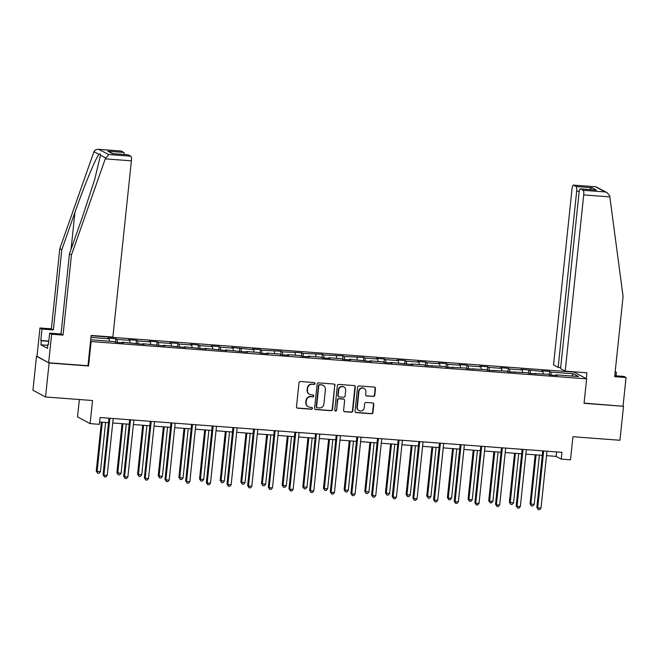 <?xml version="1.0" encoding="UTF-8"?>
<svg xmlns="http://www.w3.org/2000/svg" width="659" height="659" viewBox="0 0 659 659"><rect width="100%" height="100%" fill="white"/><g stroke="black" fill="none" stroke-linecap="round" stroke-linejoin="round"><path stroke-width="0.99" d="M315.068 383.563A0.947 0.906 118.2 0 0 314.261 382.558L300.446 381.52A1.351 1.293 118.2 0 0 299.005 382.755L296.484 406.76A1.351 1.293 118.2 0 0 297.646 408.193L311.452 409.231A0.947 0.906 118.2 0 0 311.995 407.468A0.947 0.906 118.2 0 0 311.649 407.369L309.862 407.229A4.316 4.143 118.2 0 1 306.155 402.649L306.361 400.647A4.316 4.143 118.2 0 1 310.974 396.693L312.753 396.825A0.947 0.906 118.2 0 0 313.305 395.062A0.947 0.906 118.2 0 0 312.951 394.963L311.163 394.823A4.316 4.143 118.2 0 1 307.456 390.243L307.662 388.242A4.316 4.143 118.2 0 1 312.275 384.288L314.063 384.428A0.947 0.906 118.2 0 0 315.068 383.563M309.573 394.362L309.236 394.181A4.316 4.143 118.2 0 1 307.119 390.062L307.325 388.06A4.316 4.143 118.2 0 1 311.929 384.106L313.717 384.246A0.947 0.906 118.2 0 0 314.425 382.591M296.987 407.946A1.351 1.293 118.2 0 0 297.308 408.012L311.114 409.05A0.947 0.906 118.2 0 0 311.814 407.394M308.272 406.768L307.934 406.587A4.316 4.143 118.2 0 1 305.809 402.468L306.023 400.466A4.316 4.143 118.2 0 1 310.628 396.512L312.415 396.644A0.947 0.906 118.2 0 0 313.124 394.988M373.348 396.487A1.351 1.293 118.2 0 0 374.79 395.252L375.498 388.513A1.351 1.293 118.2 0 0 374.337 387.088L358.998 385.927A1.351 1.293 118.2 0 0 357.557 387.162L355.036 411.175A1.351 1.293 118.2 0 0 356.198 412.608L371.536 413.761A1.351 1.293 118.2 0 0 372.969 412.526L373.826 404.387A1.351 1.293 118.2 0 0 372.664 402.954L366.107 402.46A1.351 1.293 118.2 0 0 364.666 403.695L364.238 407.732A3.608 3.468 118.2 0 1 359.064 410.656A3.608 3.468 118.2 0 1 357.285 407.204L358.949 391.405A3.608 3.468 118.2 0 1 364.13 388.481A3.608 3.468 118.2 0 1 365.902 391.924L365.621 394.56A1.351 1.293 118.2 0 0 366.783 395.993L373.01 396.306A1.351 1.293 118.2 0 0 374.452 395.071L375.152 388.332A1.351 1.293 118.2 0 0 374.658 387.154M37.003 356.313L49.104 363.01L45.537 396.982L92.54 400.524L90.11 423.622L99.385 424.322L100.094 417.526L561.954 452.329L561.237 459.117L570.505 459.817L572.935 436.719L619.938 440.261L623.513 406.29L584.072 403.11M49.104 363.01L88.561 365.984L91.131 341.527L586.625 378.859L584.055 403.316L623.513 406.29M335.077 385.474A1.351 1.293 118.2 0 0 333.915 384.04L318.577 382.887A1.351 1.293 118.2 0 0 317.136 384.123L314.615 408.127A1.351 1.293 118.2 0 0 315.776 409.56L331.115 410.714A1.351 1.293 118.2 0 0 332.548 409.478L334.731 385.293A1.351 1.293 118.2 0 0 334.237 384.106M338.792 384.403L354.122 385.564A1.351 1.293 118.2 0 1 355.283 386.998L352.763 411.002A1.351 1.293 118.2 0 1 351.321 412.237L344.756 411.743A1.351 1.293 118.2 0 1 343.603 410.31L344.624 400.573A1.351 1.293 118.2 0 0 343.463 399.14L339.105 398.819A1.351 1.293 118.2 0 0 337.672 400.054L336.601 410.186A0.947 0.906 118.2 0 1 335.25 410.952A0.947 0.906 118.2 0 1 334.78 410.046L337.35 385.639A1.351 1.293 118.2 0 1 338.792 384.403M45.537 396.982L32.95 390.243L36.517 356.272M91.123 335.736L574.038 372.121L586.625 378.859M91.131 341.527L90.547 341.214M549.26 374.88L549.622 371.421L541.682 370.819L542.917 371.487L521.022 369.262L522.266 369.93L509.555 368.974L508.311 368.307L500.37 367.706L501.606 368.373L488.896 367.417L487.652 366.75L479.711 366.149L480.955 366.816L468.236 365.86L467 365.193L459.051 364.592L460.295 365.259L447.585 364.303L446.341 363.636L438.4 363.035L439.635 363.702L426.925 362.747L425.689 362.079L417.74 361.478L418.984 362.145L406.273 361.19L405.03 360.522L397.08 359.921L398.324 360.588L385.614 359.633L384.37 358.966L376.429 358.364L377.673 359.031L364.954 358.076L363.719 357.409L344.303 356.519L343.059 355.852L323.643 354.962L322.408 354.295L302.992 353.405L301.748 352.738L282.332 351.848L281.088 351.181L261.672 350.291L260.437 349.624L252.488 349.031L253.731 349.69L231.836 347.474L233.072 348.141L220.361 347.178L219.126 346.519L211.177 345.917L212.42 346.585L199.71 345.621L198.466 344.962L190.517 344.36L191.761 345.028L179.05 344.064L177.806 343.405L169.865 342.804L171.109 343.471L158.391 342.507L157.155 341.848L149.206 341.247L150.45 341.914L137.739 340.95L136.495 340.291L128.554 339.69L129.79 340.357L117.08 339.393L115.844 338.734L107.895 338.133L109.139 338.8L90.942 337.424M549.622 371.421L550.866 372.08L573.379 373.777L578.544 376.544L556.031 374.856L557.275 375.515L549.334 374.922L548.09 374.254L528.675 373.365L527.431 372.697L508.015 371.808L506.779 371.141L487.363 370.251L486.12 369.584L466.704 368.694L465.468 368.027L446.052 367.137L444.809 366.47L425.393 365.58L424.149 364.913L411.438 363.957L412.682 364.625L390.787 362.401L392.023 363.068L384.082 362.466L382.838 361.799L370.127 360.844L371.371 361.511L349.468 359.287L350.712 359.954L342.771 359.353L341.527 358.685L328.816 357.73L330.06 358.397L322.111 357.796L320.867 357.129L308.157 356.173L309.401 356.84L301.451 356.239L300.216 355.572L287.505 354.616L288.741 355.283L280.8 354.682L279.556 354.015L266.846 353.059L268.089 353.726L260.14 353.125L258.905 352.466L246.186 351.502L247.43 352.17L225.535 349.945L226.778 350.613L204.875 348.389L206.119 349.056L184.223 346.832L185.459 347.499L163.564 345.275L164.808 345.942L142.904 343.718L144.148 344.385L122.253 342.169L123.497 342.828L115.547 342.235L114.304 341.568L91.799 339.871L90.744 339.311M543.23 373.884L542.917 371.487M530.594 373.505L530.207 370.531M535.38 373.299L535.149 373.851M522.571 372.327L522.266 369.93M509.934 371.948L509.555 368.974M514.72 371.742L514.498 372.294M501.919 370.77L501.606 368.373M489.275 370.391L488.896 367.417M494.069 370.185L493.838 370.737M481.259 369.213L480.955 366.816M468.623 368.834L468.236 365.86M473.409 368.628L473.178 369.18M460.6 367.664L460.295 365.259M447.963 367.277L447.585 364.303M452.749 367.071L452.527 367.623M439.948 366.107L439.635 363.702M427.312 365.72L426.925 362.747M432.098 365.514L431.867 366.066M419.289 364.551L418.984 362.145M406.652 364.163L406.273 361.19M411.438 363.957L411.216 364.509M398.637 362.994L398.324 360.588M385.993 362.607L385.614 359.633M390.787 362.401L390.556 362.952M377.978 361.437L377.673 359.031M365.341 361.05L364.954 358.076M370.127 360.844L369.897 361.396M357.318 359.88L357.013 357.475M344.682 359.501L344.303 356.519M349.468 359.287L349.245 359.839M336.667 358.323L336.354 355.918M324.03 357.944L323.643 354.962M328.816 357.73L328.586 358.282M316.007 356.766L315.702 354.361M303.371 356.387L302.992 353.405M308.157 356.173L307.934 356.725M295.356 355.209L295.043 352.804M282.711 354.83L282.332 351.848M287.505 354.616L287.275 355.168M274.696 353.652L274.391 351.247M262.06 353.273L261.672 350.291M266.846 353.059L266.615 353.611M254.036 352.095L253.731 349.69M241.4 351.717L241.021 348.735M246.186 351.502L245.964 352.054M233.385 350.539L233.072 348.141M220.749 350.16L220.361 347.178M225.535 349.945L225.304 350.506M212.725 348.982L212.42 346.585M200.089 348.603L199.71 345.621M204.875 348.389L204.652 348.949M192.074 347.425L191.761 345.028M179.429 347.046L179.05 344.064M184.223 346.832L183.993 347.392M171.414 345.868L171.109 343.471M158.778 345.489L158.391 342.507M163.564 345.275L163.333 345.835M150.754 344.311L150.45 341.914M138.118 343.932L137.739 340.95M142.904 343.718L142.682 344.278M130.103 342.754L129.79 340.357M117.467 342.375L117.08 339.393M122.253 342.169L122.022 342.721M109.443 341.197L109.139 338.8M79.352 399.527L77.531 416.883L90.11 423.622M546.517 455.666L556.138 456.39L561.237 459.117M99.624 421.991L108.529 422.658M112.73 422.979L129.189 424.215M133.39 424.536L149.848 425.772M154.049 426.093L170.5 427.329M174.701 427.65L191.159 428.885M195.361 429.207L211.811 430.442M216.012 430.764L232.47 431.999M236.672 432.32L253.13 433.556M257.331 433.877L273.782 435.113M277.983 435.434L294.441 436.67M298.642 436.983L315.093 438.227M319.294 438.54L335.752 439.784M339.953 440.097L356.412 441.341M360.613 441.654L377.063 442.897M381.264 443.21L397.723 444.454M401.924 444.767L418.374 446.011M422.576 446.324L439.034 447.568M443.235 447.881L459.694 449.125M463.895 449.438L480.345 450.682M484.546 450.995L501.005 452.239M505.206 452.552L521.656 453.796M525.857 454.109L542.316 455.344M571.617 376.025L573.379 373.777M551.245 375.062L550.866 372.08M556.031 374.856L555.809 375.408M556.608 451.926L556.138 456.39M115.473 342.194L115.844 338.734M136.133 343.751L136.495 340.291M156.793 345.308L157.155 341.848M177.444 346.865L177.806 343.405M198.104 348.422L198.466 344.962M218.755 349.978L219.126 346.519M239.415 351.535L239.777 348.076M260.074 353.092L260.437 349.624M280.726 354.649L281.088 351.181M301.385 356.198L301.748 352.738M322.037 357.755L322.408 354.295M342.696 359.312L343.059 355.852M363.356 360.868L363.719 357.409M384.008 362.425L384.37 358.966M404.667 363.982L405.03 360.522M425.319 365.539L425.689 362.079M445.978 367.096L446.341 363.636M466.638 368.653L467 365.193M487.289 370.21L487.652 366.75M507.949 371.767L508.311 368.307M528.6 373.323L528.971 369.864M88.561 365.984L87.977 365.671M315.117 409.313A1.351 1.293 118.2 0 0 315.439 409.379L330.769 410.532A1.351 1.293 118.2 0 0 332.21 409.297L334.731 385.293M319.813 384.856A0.947 0.906 118.2 0 0 318.808 385.721L316.592 406.801A0.947 0.906 118.2 0 0 317.399 407.797L319.286 407.937A4.316 4.143 118.2 0 0 323.89 403.983L325.406 389.584A4.316 4.143 118.2 0 0 321.699 385.004L319.475 384.675A0.947 0.906 118.2 0 0 318.462 385.54L318.808 385.721M317.053 407.699L316.715 407.517A0.947 0.906 118.2 0 1 316.246 406.611L318.462 385.54M323.289 385.466L322.943 385.284A4.316 4.143 118.2 0 0 321.353 384.815L321.699 385.004M319.475 384.675L321.353 384.815M344.097 411.496A1.351 1.293 118.2 0 0 344.418 411.562L350.983 412.056A1.351 1.293 118.2 0 0 352.425 410.821L354.946 386.808A1.351 1.293 118.2 0 0 354.443 385.63M343.957 399.288L343.619 399.107A1.351 1.293 118.2 0 0 343.125 398.959L338.767 398.629A1.351 1.293 118.2 0 0 337.326 399.865L336.601 410.186M335.085 410.837A0.947 0.906 118.2 0 0 336.263 410.005M345.687 390.474A3.608 3.468 118.2 0 0 343.907 387.031A3.608 3.468 118.2 0 0 338.734 389.947L338.149 395.515A1.351 1.293 118.2 0 0 339.303 396.949L343.66 397.278A1.351 1.293 118.2 0 0 345.102 396.043L345.687 390.474M343.907 387.031L343.57 386.849A3.608 3.468 118.2 0 0 338.388 389.766L338.734 389.947M338.808 396.8L338.471 396.619A1.351 1.293 118.2 0 1 337.803 395.334L338.388 389.766M366.124 395.746A1.351 1.293 118.2 0 0 366.445 395.812L373.01 396.306M364.13 388.481L363.793 388.299A3.608 3.468 118.2 0 0 358.611 391.224L358.949 391.405M359.064 410.656L358.718 410.466A3.608 3.468 118.2 0 1 356.947 407.023L358.611 391.224M355.539 412.353A1.351 1.293 118.2 0 0 355.86 412.419L371.19 413.58A1.351 1.293 118.2 0 0 372.632 412.345L373.488 404.206A1.351 1.293 118.2 0 0 372.986 403.02M101.404 422.122L96.255 471.086L100.415 471.795L105.605 422.444M102.293 422.188L97.104 471.539L97.656 473.244L96.255 471.086M100.415 471.795L98.982 473.351L97.656 473.244M108.999 418.193L103.059 474.727L103.908 475.188L109.888 418.267M107.219 475.436L105.786 476.992L104.46 476.894L103.908 475.188L107.219 475.436L113.2 418.514M104.46 476.894L103.059 474.727M105.259 158.86L108.76 154.544L130.803 156.208A4.127 1.063 94.3 0 1 131.396 160.829L105.259 158.86L71.46 254.918L63.033 335.085L51.641 334.228L48.642 362.763L87.968 365.729L91.156 335.431L112.87 337.062L131.396 160.829M47.777 345.357L40.899 344.838L47.464 348.356L47.893 344.278L48.436 344.566L49.639 333.157L61.023 334.014L69.45 253.847L82.581 216.523L94.756 179.281L100.498 155.178C100.489 153.844 100.003 153.58 99.023 154.387C96.14 156.982 84.154 185.863 74.928 212.429L61.798 249.753L53.371 329.92L41.987 329.055L40.784 340.472L48.807 341.074M69.45 253.847L71.46 254.918M49.639 333.157L51.641 334.228M61.023 334.014L63.033 335.085M120.935 151.035A4.127 1.063 94.3 0 1 121.058 151.018A4.127 1.063 94.3 0 1 121.182 151.059L123.76 152.443A4.127 1.063 94.3 0 1 124.411 154.511M40.899 344.838L41.328 340.761L40.784 340.472M121.182 151.059L99.13 149.395C96.642 149.115 94.921 149.873 93.957 151.677L59.796 248.674L51.369 328.841L39.977 327.984L41.987 329.055M39.977 327.984L36.978 356.519L48.642 362.763M51.369 328.841L53.371 329.92M59.796 248.674L61.798 249.753M127.978 154.807A4.127 1.063 94.3 0 1 128.101 154.791A4.127 1.063 94.3 0 1 128.217 154.824L130.803 156.208M47.893 344.278L48.461 344.319M48.782 341.329L41.328 340.761M113.076 153.654L107.87 151.24L123.76 152.443M128.217 154.824L112.986 153.679M108.76 154.544L98.562 149.321L121.058 151.018M616.025 375.836L616.387 372.343L615.127 372.244M616.387 372.343L615.185 371.692M565.191 371.149L583.717 194.916A4.127 1.063 -85.7 0 0 583.124 190.294L580.538 188.911A4.127 1.063 -85.7 0 0 580.422 188.869A4.127 1.063 -85.7 0 0 579.088 192.436L560.57 368.669L565.191 371.149L586.905 372.78L586.288 378.686M583.124 190.294L605.168 191.95L607.087 192.609L609.69 195.871L623.084 296.484L614.666 376.651L626.05 377.516L624.04 376.437L614.756 375.737M626.05 377.516L623.052 406.051M576.081 186.522L573.503 185.138A4.127 1.063 -85.7 0 0 573.379 185.105A4.127 1.063 -85.7 0 0 572.053 188.672L553.527 364.905L558.157 367.376L576.674 191.143A4.127 1.063 -85.7 0 0 576.081 186.522L591.971 187.716L589.434 189.553M560.685 367.565L558.157 367.376M574.623 372.434L574.681 371.865M595.291 190.023L580.538 188.911M607.087 192.609L595.876 186.802L573.503 185.138M122.063 423.679L116.915 472.643L121.075 473.351L126.264 424.001M122.953 423.745L117.763 473.096L118.315 474.801L116.915 472.643M121.075 473.351L119.641 474.9L118.315 474.801M142.715 425.236L137.566 474.2L141.726 474.908L146.916 425.557M143.604 425.302L138.423 474.653L138.975 476.358L137.566 474.2M141.726 474.908L140.293 476.457L138.975 476.358M129.658 419.75L123.719 476.284L124.567 476.745L130.548 419.824M127.879 476.992L126.446 478.549L125.119 478.442L124.567 476.745L127.879 476.992L133.859 420.071M125.119 478.442L123.719 476.284M150.31 421.307L144.37 477.841L145.219 478.294L151.208 421.373M148.53 478.549L147.097 480.106L145.771 479.999L145.219 478.294L148.53 478.549L154.519 421.628M145.771 479.999L144.37 477.841M163.374 426.793L158.226 475.757L162.386 476.465L167.575 427.114M164.264 426.859L159.074 476.21L159.626 477.915L158.226 475.757M162.386 476.465L160.953 478.014L159.626 477.915M184.026 428.35L178.886 477.314L183.045 478.022L188.227 428.671M184.924 428.416L179.734 477.767L180.286 479.472L178.886 477.314M183.045 478.022L181.612 479.571L180.286 479.472M204.685 429.907L199.537 478.871L203.697 479.571L208.887 430.22M205.575 429.973L200.385 479.324L200.937 481.029L199.537 478.871M203.697 479.571L202.264 481.128L200.937 481.029M170.969 422.864L165.03 479.398L165.879 479.851L171.859 422.93M169.19 480.106L167.757 481.655L166.43 481.556L165.879 479.851L169.19 480.106L175.17 423.185M166.43 481.556L165.03 479.398M191.629 424.421L185.681 480.955L186.538 481.408L192.519 424.487M189.841 481.663L188.408 483.212L187.09 483.113L186.538 481.408L189.841 481.663L195.83 424.742M187.09 483.113L185.681 480.955M212.28 425.978L206.341 482.512L207.19 482.965L213.17 426.044M210.501 483.22L209.068 484.769L207.742 484.67L207.19 482.965L210.501 483.22L216.482 426.299M207.742 484.67L206.341 482.512M225.345 431.464L220.197 480.427L224.357 481.128L229.546 431.777M226.235 431.53L221.045 480.881L221.597 482.586L220.197 480.427M224.357 481.128L222.923 482.685L221.597 482.586M232.94 427.534L227.001 484.068L227.849 484.522L233.83 427.6M231.161 484.777L229.727 486.326L228.401 486.227L227.849 484.522L231.161 484.777L237.141 427.856M228.401 486.227L227.001 484.068M245.996 433.021L240.848 481.984L245.016 482.685L250.198 433.334M246.886 433.087L241.705 482.437L242.257 484.143L240.848 481.984M245.016 482.685L243.575 484.241L242.257 484.143M253.591 429.091L247.652 485.625L248.501 486.078L254.489 429.157M251.812 486.334L250.379 487.882L249.053 487.784L248.501 486.078L251.812 486.334L257.801 429.413M249.053 487.784L247.652 485.625M266.656 434.578L261.508 483.541L265.668 484.241L270.857 434.891M267.546 434.643L262.356 483.994L262.908 485.699L261.508 483.541M265.668 484.241L264.234 485.798L262.908 485.699M274.251 430.648L268.312 487.182L269.16 487.635L275.141 430.714M272.472 487.882L271.038 489.439L269.712 489.34L269.16 487.635L272.472 487.882L278.452 430.961M269.712 489.34L268.312 487.182M287.308 436.134L282.167 485.098L286.327 485.798L291.509 436.447M288.205 436.2L283.016 485.551L283.568 487.256L282.167 485.098M286.327 485.798L284.894 487.355L283.568 487.256M294.911 432.205L288.963 488.739L289.82 489.192L295.8 432.271M293.123 489.439L291.69 490.996L290.372 490.897L289.82 489.192L293.123 489.439L299.112 432.518M290.372 490.897L288.963 488.739M307.967 437.691L302.819 486.655L306.979 487.355L312.168 438.004M308.857 437.757L303.667 487.108L304.227 488.813L302.819 486.655M306.979 487.355L305.545 488.912L304.227 488.813M315.562 433.762L309.623 490.296L310.471 490.749L316.452 433.828M313.783 490.996L312.35 492.553L311.023 492.454L310.471 490.749L313.783 490.996L319.763 434.075M311.023 492.454L309.623 490.296M328.627 439.248L323.478 488.212L327.638 488.912L332.828 439.561M329.516 439.314L324.327 488.665L324.879 490.37L323.478 488.212M327.638 488.912L326.205 490.469L324.879 490.37M336.222 435.319L330.283 491.853L331.131 492.306L337.111 435.385M334.442 492.553L333.009 494.11L331.683 494.011L331.131 492.306L334.442 492.553L340.423 435.632M331.683 494.011L330.283 491.853M349.278 440.805L344.13 489.769L348.298 490.469L353.479 441.118M350.168 440.871L344.986 490.222L345.538 491.927L344.13 489.769M348.298 490.469L346.856 492.026L345.538 491.927M356.881 436.876L350.934 493.41L351.782 493.863L357.771 436.942M355.094 494.11L353.661 495.667L352.334 495.568L351.782 493.863L355.094 494.11L361.083 437.189M352.334 495.568L350.934 493.41M369.938 442.362L364.789 491.326L368.949 492.026L374.139 442.675M370.828 442.428L365.638 491.779L366.19 493.484L364.789 491.326M368.949 492.026L367.516 493.583L366.19 493.484M377.533 438.433L371.594 494.967L372.442 495.42L378.423 438.499M375.754 495.667L374.32 497.224L372.994 497.125L372.442 495.42L375.754 495.667L381.734 438.746M372.994 497.125L371.594 494.967M390.589 443.919L385.449 492.883L389.609 493.583L394.79 444.232M391.487 443.985L386.298 493.336L386.849 495.041L385.449 492.883M389.609 493.583L388.176 495.14L386.849 495.041M398.193 439.99L392.245 496.524L393.102 496.977L399.082 440.055M396.405 497.224L394.972 498.781L393.654 498.682L393.102 496.977L396.405 497.224L402.394 440.303M393.654 498.682L392.245 496.524M411.249 445.476L406.101 494.431L410.26 495.14L415.45 445.789M412.139 445.542L406.949 494.893L407.509 496.598L406.101 494.431M410.26 495.14L408.827 496.697L407.509 496.598M418.844 441.546L412.905 498.08L413.753 498.534L419.734 441.612M417.065 498.781L415.631 500.338L414.305 500.239L413.753 498.534L417.065 498.781L423.045 441.859M414.305 500.239L412.905 498.08M431.909 447.033L426.76 495.988L430.92 496.697L436.11 447.346M432.798 447.099L427.609 496.449L428.161 498.155L426.76 495.988M430.92 496.697L429.487 498.253L428.161 498.155M439.504 443.103L433.564 499.637L434.413 500.09L440.393 443.169M437.724 500.338L436.291 501.894L434.965 501.796L434.413 500.09L437.724 500.338L443.705 443.416M434.965 501.796L433.564 499.637M452.56 448.581L447.412 497.545L448.268 498.006L451.58 498.253L456.761 448.903M453.45 448.655L448.268 498.006L448.82 499.711L447.412 497.545M451.58 498.253L450.138 499.81L448.82 499.711M460.163 444.66L454.216 501.186L455.064 501.647L461.053 444.726M458.376 501.894L456.942 503.451L455.616 503.352L455.064 501.647L458.376 501.894L464.364 444.973M455.616 503.352L454.216 501.186M473.22 450.138L468.071 499.102L468.92 499.563L472.231 499.81L477.421 450.459M474.109 450.212L468.92 499.563L469.472 501.268L468.071 499.102M472.231 499.81L470.798 501.367L469.472 501.268M480.815 446.217L474.875 502.743L475.724 503.204L481.704 446.283M479.035 503.451L477.602 505.008L476.276 504.909L475.724 503.204L479.035 503.451L485.016 446.53M476.276 504.909L474.875 502.743M493.871 451.695L488.731 500.659L489.579 501.12L492.891 501.367L498.072 452.016M494.769 451.769L489.579 501.12L490.131 502.817L488.731 500.659M492.891 501.367L491.457 502.924L490.131 502.817M501.474 447.774L495.527 504.3L496.384 504.761L502.364 447.84M499.687 505.008L498.253 506.565L496.935 506.466L496.384 504.761L499.687 505.008L505.675 448.087M496.935 506.466L495.527 504.3M514.531 453.252L509.382 502.216L513.542 502.924L518.732 453.573M515.42 453.318L510.231 502.669L510.791 504.374L509.382 502.216M513.542 502.924L512.109 504.481L510.791 504.374M522.126 449.323L516.186 505.857L517.035 506.318L523.015 449.397M520.346 506.565L518.913 508.122L517.587 508.023L517.035 506.318L520.346 506.565L526.327 449.644M517.587 508.023L516.186 505.857M535.19 454.809L530.042 503.773L534.202 504.481L539.391 455.13M536.08 454.875L530.89 504.226L531.442 505.931L530.042 503.773M534.202 504.481L532.769 506.03L531.442 505.931M542.785 450.88L536.846 507.414L537.695 507.875L543.675 450.954M541.006 508.122L539.573 509.679L538.246 509.58L537.695 507.875L541.006 508.122L546.986 451.201M538.246 509.58L536.846 507.414M105.564 157.888L100.498 155.178M99.023 154.387L93.957 151.677M112.327 153.629L107.87 151.24M71.057 249.283L74.928 212.429M605.168 191.95L595.547 186.802M591.971 187.716L596.428 190.105M609.855 196.884L583.717 194.916M579.245 191.341L576.674 191.143M128.101 154.791L112.664 153.629M580.422 188.869L595.86 190.039M573.379 185.105L595.876 186.802"/></g></svg>
